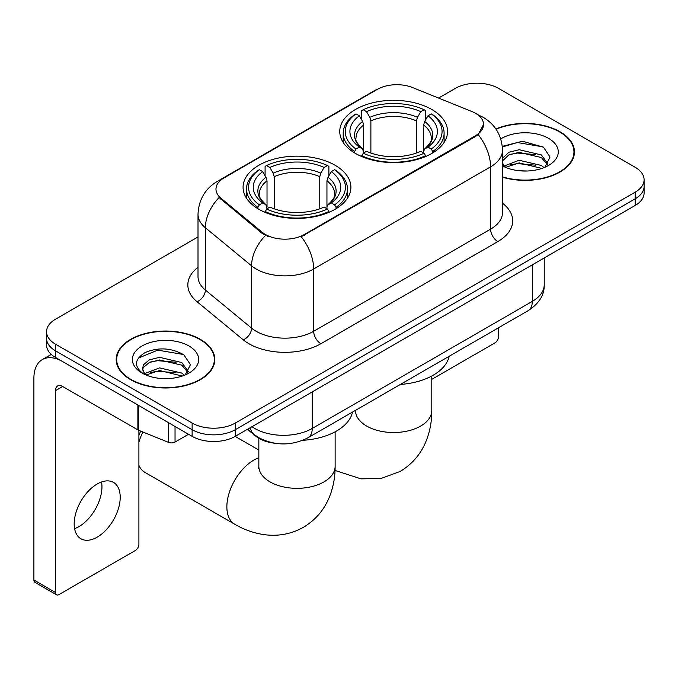 <?xml version="1.0" encoding="UTF-8"?>
<svg xmlns="http://www.w3.org/2000/svg" width="678" height="678" viewBox="0 0 678 678"><rect width="100%" height="100%" fill="white"/><g stroke="black" fill="none" stroke-linecap="round" stroke-linejoin="round"><path stroke-width="1.02" d="M335.11 165.271A53.909 31.12 0 0 0 276.361 158.516A53.909 31.12 0 0 0 243.08 187.272A53.909 31.12 0 0 0 258.869 209.282A53.909 31.12 0 0 0 317.618 216.028A53.909 31.12 0 0 0 350.899 187.272A53.909 31.12 0 0 0 335.11 165.271M431.767 109.463A53.909 31.12 0 0 0 373.019 102.709A53.909 31.12 0 0 0 339.746 131.464A53.909 31.12 0 0 0 355.535 153.474A53.909 31.12 0 0 0 414.283 160.22A53.909 31.12 0 0 0 447.556 131.464A53.909 31.12 0 0 0 431.767 109.463M475.498 113.277A27.459 15.857 0 0 0 471.829 111.506L412.605 87.564A27.459 15.857 0 0 0 377.434 89.335L224.02 177.916A27.459 15.857 0 0 0 215.977 189.128A27.459 15.857 0 0 0 220.943 198.222L262.411 232.41A27.459 15.857 0 0 0 304.32 234.529L475.498 135.702A27.459 15.857 0 0 0 483.541 124.489A27.459 15.857 0 0 0 475.498 113.277M274.912 443.251A30.51 17.62 180 0 1 255.606 436.056L247.436 429.318M502.517 177.212A49.333 28.484 0 0 0 574.452 151.897A49.333 28.484 0 0 0 560.003 131.761A49.333 28.484 0 0 0 495.881 128.964M200.4 339.373A49.333 28.484 0 0 0 146.634 333.203A49.333 28.484 0 0 0 116.184 359.518A49.333 28.484 0 0 0 130.634 379.655A49.333 28.484 0 0 0 184.391 385.824A49.333 28.484 0 0 0 214.85 359.518A49.333 28.484 0 0 0 200.4 339.373M116.692 362.077A49.333 28.484 0 0 0 116.523 362.84M483.541 124.489L478.16 134.591L475.498 136.515L301.235 236.732A35.603 20.552 60 0 1 313.677 268.996A40.688 23.493 180 0 1 256.14 268.996A40.688 23.493 180 0 1 251.58 265.852L205.375 227.757A40.688 23.493 180 0 1 198.01 214.282L198.01 276.573A40.688 23.493 0 0 0 205.375 290.04L251.58 328.144A40.688 23.493 0 0 0 256.14 331.279A40.688 23.493 0 0 0 313.677 331.279L490.601 229.13A40.688 23.493 0 0 0 502.517 212.519L502.517 150.236A40.688 23.493 180 0 1 490.601 166.847A35.603 20.552 -120 0 0 478.16 134.591M198.01 236.944L55.477 319.236A30.51 17.62 0 0 0 46.536 331.695L46.536 344.983A30.51 17.62 0 0 0 55.477 357.442L192.128 436.335L192.128 429.691A30.51 17.62 0 0 0 235.283 429.691L635.159 198.823A30.51 17.62 0 0 0 644.1 186.365A30.51 17.62 0 0 1 635.159 198.823L235.283 429.691A30.51 17.62 0 0 1 192.128 429.691L55.477 350.797L192.128 429.691L192.128 423.047A30.51 17.62 0 0 0 235.283 423.047L635.159 192.179A30.51 17.62 0 0 0 644.1 179.721A30.51 17.62 0 0 0 635.159 167.263L498.508 88.369A30.51 17.62 0 0 0 455.362 88.369L438.573 98.056M46.536 338.339A30.51 17.62 0 0 0 55.477 350.797A30.51 17.62 0 0 1 46.536 338.339M268.581 236.732L262.411 233.613L219.096 197.552A35.603 23.806 129.5 0 0 205.375 227.757L205.375 290.04A10.17 6.805 -50.5 0 1 197.044 301.718A50.858 29.357 180 0 1 198.01 267.259M46.536 331.695A30.51 17.62 0 0 0 55.477 344.153L192.128 423.047M214.511 362.84A49.333 28.484 0 0 0 214.341 362.077M574.113 155.22A49.333 28.484 0 0 0 573.944 154.465M192.128 436.335A30.51 17.62 0 0 0 235.283 436.335L635.159 205.459A30.51 17.62 0 0 0 644.1 193.01L644.1 179.721M502.517 176.882A48.824 28.188 0 0 0 573.944 151.897A48.824 28.188 0 0 0 559.647 131.964A48.824 28.188 0 0 0 496.076 129.244M519.611 170.771L527.281 171M504.373 165.907L519.17 160.262L541.375 165.457L544.061 167.61M505.737 167.33L519.17 162.898L541.858 168.424M502.517 162.61A22.984 13.272 0 0 0 505.932 167.508M502.517 158.245L508.873 152.27L519.17 149.719L541.375 154.906L547.977 164.034M502.517 160.881L508.873 154.906L519.17 152.355L541.375 157.542L547.46 164.712M502.517 165.907A33.154 19.145 0 0 0 548.57 165.432A33.154 19.145 0 0 0 548.57 138.363A33.154 19.145 0 0 0 500.762 138.914M544.849 167.288L550.044 157.084L543.476 147.185L522.526 141.253L502.313 146.346M504.601 166.932L502.517 164.483M502.373 146.957L517.365 142.524L543.027 146.88M510.059 154.398L517.365 153.067L535.688 154.635M510.059 164.94L517.365 163.618L535.688 165.186M431.793 379.349L494.915 342.907A5.085 2.932 120 0 0 498.508 336.678L498.508 327.779M130.998 379.443A48.824 28.188 0 0 0 184.196 385.553A48.824 28.188 0 0 0 214.341 359.518A48.824 28.188 0 0 0 200.035 339.585A48.824 28.188 0 0 0 146.829 333.474A48.824 28.188 0 0 0 116.692 359.518A48.824 28.188 0 0 0 130.998 379.443M160 378.392L167.669 378.621M144.761 373.527L159.567 367.883L181.772 373.07L184.458 375.231M146.126 374.951L159.567 370.519L182.255 376.044M144.99 374.553L142.617 368.985A22.984 13.272 0 0 0 146.329 375.129M142.617 368.985L143.312 364.959L149.262 359.891L159.567 357.331L181.772 362.527L188.374 371.646M142.677 369.307L143.312 367.595L149.262 362.527L159.567 359.967L181.772 365.162L187.857 372.332M185.247 374.9L190.442 364.705L183.865 354.806C171.263 347.789 158.372 347.034 145.177 352.56C134.354 359.238 133.676 366.264 143.134 373.629L143.253 373.697M188.959 345.975A33.154 19.145 0 0 0 142.066 345.975A33.154 19.145 0 0 0 142.066 373.053A33.154 19.145 0 0 0 188.967 373.053A33.154 19.145 0 0 0 188.959 345.975M138.287 358.128L157.754 350.136L183.416 354.501M150.448 362.01L157.754 360.688L176.077 362.255M150.448 372.561L157.754 371.23L176.077 372.807M354.56 152.897L354.56 151.541L356.009 149.05A48.418 27.951 0 0 1 356.009 113.887L359.34 115.811A43.739 25.247 0 0 0 359.34 147.126L362.628 148.991L363.688 152.914M363.688 151.313L363.688 125.023L362.628 121.472L359.34 115.811M361.755 119.972L361.755 110.565L363.205 109.734A48.418 27.951 0 0 1 424.097 109.734L420.775 111.658A43.739 25.247 0 0 0 366.527 111.658L369.815 117.319L370.883 120.87L370.883 153.025M416.419 153.025L416.419 120.87L417.487 117.319L420.775 111.658M400.376 384.434A55.943 32.298 0 0 0 449.183 356.255M361.755 155.694A50.452 29.129 0 0 0 425.547 155.694L424.097 153.203A48.418 27.951 0 0 1 363.205 153.203L361.755 156.559M425.547 156.559L425.547 155.694M356.009 113.887L354.56 114.709A50.452 29.129 0 0 0 343.204 133.125A50.452 29.129 0 0 0 354.56 151.541M424.097 109.734L425.547 110.565L425.547 119.972M363.205 153.203L366.527 151.279A43.739 25.247 0 0 0 420.775 151.279L424.097 153.203M359.34 147.126L356.009 149.05M366.527 111.658L363.205 109.734M362.628 121.472A39.121 22.586 0 0 0 362.628 148.991L362.806 149.118C357.255 143.736 354.984 140.092 356.018 138.168A37.637 21.73 0 0 1 363.688 125.023M432.742 151.541A50.452 29.129 0 0 0 444.098 133.125A50.452 29.129 0 0 0 432.742 114.709L431.293 113.887A48.418 27.951 0 0 1 431.293 149.05L432.742 151.541L432.742 152.897M431.293 149.05L427.962 147.126A43.739 25.247 0 0 0 427.962 115.811L431.293 113.887M427.962 115.811L424.674 121.472L423.614 125.023L423.614 151.313L424.674 148.991L427.962 147.126M423.614 125.023A37.637 21.73 0 0 1 431.284 138.168C432.31 140.1 430.047 143.753 424.496 149.118L424.674 148.991A39.121 22.586 0 0 0 424.674 121.472M423.614 152.914L423.614 151.313M138.905 435.607A27.968 16.145 -60 0 1 140.685 431.115M142.888 432.005A38.146 22.018 120 0 0 138.905 442.175M138.905 465.379A38.146 22.018 120 0 0 144.863 472.354L234.766 524.264A38.146 22.018 -60 0 1 228.918 493.703A38.146 22.018 -60 0 1 253.835 460.091A38.146 22.018 -60 0 1 258.843 457.735M257.903 208.705L257.903 207.349L259.343 204.858A48.418 27.951 0 0 1 259.343 169.695L262.674 171.619A43.739 25.247 0 0 0 262.674 202.934L265.962 204.798L267.022 208.722M267.022 207.121L267.022 180.831L265.962 177.28L262.674 171.619M265.09 175.78L265.09 166.364L266.539 165.542A48.418 27.951 0 0 1 327.44 165.542L324.109 167.466A43.739 25.247 0 0 0 269.869 167.466L273.158 173.127L274.217 176.678L274.217 208.832M319.762 208.832L319.762 176.678L320.821 173.127L324.109 167.466M302.786 440.31A55.943 32.298 0 0 0 352.526 412.063M265.09 211.502A50.452 29.129 0 0 0 328.881 211.502L327.44 209.01A48.418 27.951 0 0 1 266.539 209.01L265.09 212.367M328.881 212.367L328.881 211.502M259.343 169.695L257.903 170.517A50.452 29.129 0 0 0 246.538 188.933A50.452 29.129 0 0 0 257.903 207.349M327.44 165.542L328.881 166.364L328.881 175.78M266.539 209.01L269.869 207.087A43.739 25.247 0 0 0 324.109 207.087L327.44 209.01M262.674 202.934L259.343 204.858M269.869 167.466L266.539 165.542M265.962 177.28A39.121 22.586 0 0 0 265.962 204.798L266.149 204.926C260.589 199.544 258.326 195.9 259.352 193.976A37.637 21.73 0 0 1 267.022 180.831M336.076 207.349A50.452 29.129 0 0 0 347.441 188.933A50.452 29.129 0 0 0 336.076 170.517L334.627 169.695A48.418 27.951 0 0 1 334.627 204.858L336.076 207.349L336.076 208.705M334.627 204.858L331.305 202.934A43.739 25.247 0 0 0 331.305 171.619L334.627 169.695M331.305 171.619L328.016 177.28L326.949 180.831L326.949 207.121L328.016 204.798L331.305 202.934M326.949 180.831A37.637 21.73 0 0 1 334.618 193.976C335.644 195.908 333.381 199.561 327.83 204.926L328.016 204.798A39.121 22.586 0 0 0 328.016 177.28M326.949 208.722L326.949 207.121M101.539 481.973A32.544 18.789 -60 0 1 78.936 526.62A32.544 18.789 -60 0 1 74.588 528.645M97.191 537.154A32.544 18.789 120 0 0 118.455 508.475A32.544 18.789 120 0 0 113.463 482.389A32.544 18.789 120 0 0 97.191 484.007A32.544 18.789 120 0 0 75.928 512.687A32.544 18.789 120 0 0 80.919 538.764A32.544 18.789 120 0 0 97.191 537.154M175.043 426.47L175.043 442.048L188.535 434.259M137.871 405.012L62.673 361.594A40.688 23.493 -120 0 0 42.324 359.577A40.688 23.493 -120 0 0 33.9 378.197L33.9 580.012L55.477 592.462L55.477 390.655A10.17 5.873 60 0 1 57.579 386.002A10.17 5.873 60 0 1 62.673 386.502L137.871 429.92L137.871 405.012A5.085 2.932 0 0 0 138.549 405.342M55.477 592.462A5.085 2.932 120 0 0 56.528 594.792L34.951 582.334A5.085 2.932 -60 0 1 33.9 580.012M56.528 594.792A5.085 2.932 120 0 0 59.071 594.538L135.312 550.528A5.085 2.932 120 0 0 138.905 544.298L138.905 430.394M175.043 442.048A5.085 2.932 180 0 1 168.534 442.37L138.549 430.25A5.085 2.932 180 0 1 137.871 429.92M220.943 198.222L220.943 199.425M262.411 232.41L262.411 233.613M304.32 234.529L304.32 235.342M475.498 135.702L475.498 136.515M255.606 435.615L255.606 436.056M320.864 343.738A10.17 5.873 60 0 1 313.677 331.279L313.677 268.996L490.601 166.847L490.601 229.13A10.17 5.873 60 0 0 497.796 241.588L320.864 343.738A50.858 29.357 180 0 1 248.945 343.738A50.858 29.357 180 0 1 243.249 339.814L197.044 301.718M502.517 150.236C501.83 135.608 495.398 124.633 483.228 117.328L478.092 114.828A35.603 16.67 112 0 0 477.609 114.65M220.994 179.992A35.603 20.552 -120 0 0 217.299 181.382C205.129 188.687 198.705 199.654 198.01 214.282M217.299 181.382L374.442 90.649A35.603 20.552 60 0 1 377.146 89.513M265.445 235.503A35.603 23.806 129.5 0 0 251.58 265.852L251.58 328.144A10.17 6.805 -50.5 0 1 243.249 339.814M502.517 203.214A50.858 29.357 180 0 1 497.796 241.588M235.283 423.047L235.283 436.335M635.159 192.179L635.159 205.459M55.477 344.153L55.477 357.442M251.962 426.699A40.688 23.493 0 0 0 254.699 428.445A40.688 23.493 0 0 0 312.236 428.445L532.315 301.379A40.688 23.493 0 0 0 544.231 284.777C544.527 294.871 539.154 303.507 528.103 310.694L308.024 437.759A20.34 11.746 60 0 0 312.236 428.445L312.236 391.901M532.315 264.844L532.315 301.379A20.34 11.746 60 0 1 528.103 310.694M250.318 427.649A20.34 13.602 129.5 0 0 253.86 434.267L247.682 429.174M431.793 376.002L431.793 410.512A38.146 22.018 180 0 1 420.623 426.081A38.146 22.018 180 0 1 366.679 426.081A38.146 22.018 180 0 1 355.509 410.512L355.34 412.69M416.419 120.87A37.637 21.73 0 0 0 370.883 120.87M417.487 117.319A39.121 22.586 0 0 0 369.815 117.319M335.127 431.81L335.127 466.32A38.146 22.018 180 0 1 323.957 481.889A38.146 22.018 180 0 1 270.022 481.889A38.146 22.018 180 0 1 258.843 466.32L258.674 468.498M319.762 176.678A37.637 21.73 0 0 0 274.217 176.678M320.821 173.127A39.121 22.586 0 0 0 273.158 173.127M55.477 390.655L62.673 386.502M138.549 405.402L138.549 430.25M168.534 442.37L168.534 422.708M374.442 90.649L380.977 87.615M478.092 114.828L477.558 114.607M308.024 437.759C291.65 445.98 275.285 445.98 258.911 437.759L253.86 434.267M544.231 284.777L544.231 257.962M573.944 155.974L573.944 151.897M214.341 363.594L214.341 359.518M116.692 363.594L116.692 359.518M431.793 410.512C431.852 421.377 429.92 431.666 425.996 441.37C420.674 454.294 412.029 464.328 400.079 471.481L381.197 478.414L361.052 478.863L335.042 470.439M343.204 142.431L343.204 133.125M444.098 142.431L444.098 133.125M335.127 466.32C335.186 477.185 333.254 487.474 329.339 497.177C324.008 510.102 315.372 520.136 303.422 527.289C291.26 534.061 278.243 536.518 264.386 534.671C254.021 533.213 244.148 529.747 234.766 524.264M246.538 198.239L246.538 188.933M347.441 198.239L347.441 188.933M258.843 450.082L235.156 436.403M258.843 438.302L258.843 466.32M42.324 359.577L51.274 354.408"/></g></svg>
